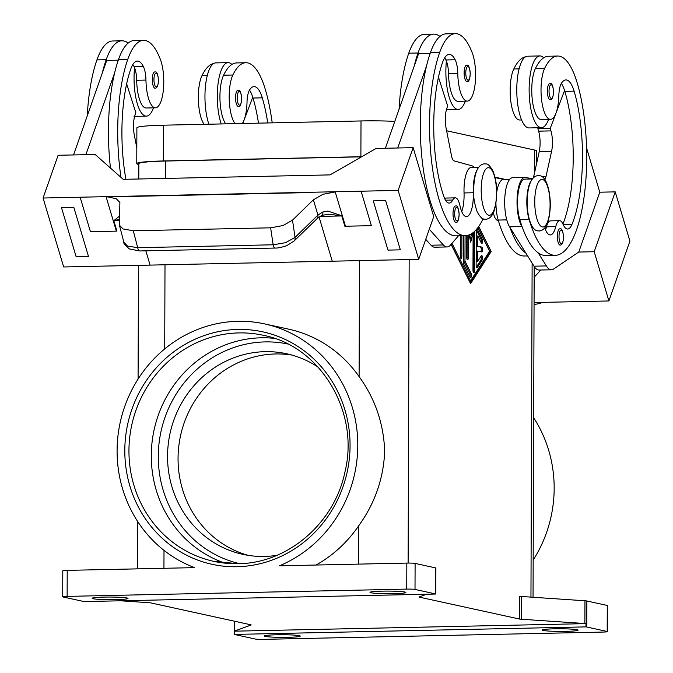 <?xml version="1.0" encoding="UTF-8"?>
<svg xmlns="http://www.w3.org/2000/svg" width="673" height="673" viewBox="0 0 673 673"><rect width="100%" height="100%" fill="white"/><g stroke="black" fill="none" stroke-linecap="round" stroke-linejoin="round"><path stroke-width="1.01" d="M225.051 563.158A115.706 109.236 102.3 0 1 151.282 455.545A115.706 109.236 102.3 0 1 261.225 337.804A115.706 109.236 102.3 0 1 274.239 338.342M455.47 205.972L455.949 206.022C457.337 205.332 458.406 208.033 459.154 214.107C458.692 220.374 457.581 223.1 455.823 222.275A8.152 2.616 -91.2 0 1 455.613 222.258A8.152 2.616 -91.2 0 1 453.022 213.863A8.152 2.616 -91.2 0 1 455.47 205.972A8.152 2.616 -91.2 0 1 455.671 205.997M476.871 170.328A24.455 7.857 88.8 0 0 473.304 192.747A22.832 7.336 -91.2 0 1 466.482 216.605A22.832 7.336 -91.2 0 1 459.953 205.66A16.303 5.241 88.8 0 0 455.293 197.845A16.303 5.241 88.8 0 0 452.744 200.041A22.832 7.336 -91.2 0 1 449.177 203.103A22.832 7.336 -91.2 0 1 443.877 196.6A91.309 29.351 -91.2 0 1 442.573 62.379A32.615 10.482 -91.2 0 1 449.219 54.395A32.615 10.482 -91.2 0 1 455.15 59.746A16.303 5.241 -91.2 0 1 457.775 73.382A27.719 8.909 88.8 0 0 461.257 94.363A27.719 8.909 88.8 0 0 467.281 101.118A27.719 8.909 88.8 0 0 475.231 82.998A27.719 8.909 88.8 0 0 472.11 52.452A77.134 24.792 88.8 0 0 455.352 33.65A77.134 24.792 88.8 0 0 439.637 52.528A104.357 33.541 88.8 0 0 432.461 168.157A104.357 33.541 88.8 0 0 465.38 235.651A104.357 33.541 88.8 0 0 483.113 218.775M465.329 101.16A35.871 11.534 -91.2 0 1 458.195 109.455A35.871 11.534 -91.2 0 1 445.871 71.06A35.871 11.534 -91.2 0 1 446.384 61.041A16.303 5.241 -91.2 0 1 448.512 73.584A27.719 8.909 88.8 0 0 451.995 94.565A27.719 8.909 88.8 0 0 458.019 101.32L467.281 101.118M132.833 64.541A32.615 10.482 -91.2 0 1 134.062 66.627A16.303 5.241 -91.2 0 1 134.558 67.729A35.871 11.534 88.8 0 0 134.045 77.748A35.871 11.534 88.8 0 0 146.369 116.143A35.871 11.534 88.8 0 0 153.503 107.848M154.891 88.205A8.152 2.616 88.8 0 0 155.101 88.23C160.023 88.197 158.727 70.707 155.227 71.969L154.748 71.927A8.152 2.616 88.8 0 0 152.3 79.818A8.152 2.616 88.8 0 0 154.891 88.205M559.81 228.803L560.289 228.854C563.789 227.583 565.084 245.073 560.163 245.107A8.152 2.616 -91.2 0 1 559.961 245.081A8.152 2.616 -91.2 0 1 557.362 236.694A8.152 2.616 -91.2 0 1 559.81 228.803A8.152 2.616 -91.2 0 1 560.02 228.82M496.724 192.108A24.455 7.857 -91.2 0 1 503.295 179.573L509.638 179.439M521.617 119.954L519.665 119.996A27.719 8.909 -91.2 0 1 510.681 100.201A27.719 8.909 -91.2 0 1 513.802 68.991A77.134 24.792 -91.2 0 1 525.495 56.843M544.852 228.046A22.832 7.336 88.8 0 0 550.287 234.944A22.832 7.336 88.8 0 0 555.747 226.624A16.303 5.241 -91.2 0 1 559.642 220.677A16.303 5.241 -91.2 0 1 562.981 224.159A22.832 7.336 88.8 0 0 567.659 229.022A22.832 7.336 88.8 0 0 571.865 224.605A91.309 29.351 88.8 0 0 574.103 91.158A32.615 10.482 88.8 0 0 565.892 79.927A32.615 10.482 88.8 0 0 561.56 83.031A16.303 5.241 88.8 0 0 558.842 95.499A27.719 8.909 -91.2 0 1 555.217 114.923A27.719 8.909 -91.2 0 1 550.539 119.34A27.719 8.909 -91.2 0 1 541.555 99.537A27.719 8.909 -91.2 0 1 544.676 68.326A77.134 24.792 -91.2 0 1 557.698 56.044A77.134 24.792 -91.2 0 1 577.106 82.602A104.357 33.541 -91.2 0 1 584.475 193.975A104.357 33.541 -91.2 0 1 555.318 255.328A104.357 33.541 -91.2 0 1 529.062 219.39A24.455 7.857 -91.2 0 1 526.883 198.838A24.455 7.857 -91.2 0 1 530.433 182.047M555.318 255.328L546.055 255.53A104.357 33.541 -91.2 0 1 538.232 252.863A104.357 33.541 -91.2 0 1 522.282 227.146A104.357 33.541 -91.2 0 1 519.8 219.591A24.455 7.857 -91.2 0 1 517.621 199.031A24.455 7.857 -91.2 0 1 524.906 179.111L532.217 178.951M550.539 119.34L541.277 119.533A27.719 8.909 -91.2 0 1 532.293 99.739A27.719 8.909 -91.2 0 1 535.414 68.528A77.134 24.792 -91.2 0 1 543.683 57.794A35.871 11.534 88.8 0 0 539.914 55.943A35.871 11.534 88.8 0 0 529.129 89.282A35.871 11.534 88.8 0 0 541.454 127.668A35.871 11.534 88.8 0 0 548.588 119.382M498.306 220.45L497.995 220.458A16.303 5.241 -91.2 0 1 497.591 220.416A16.303 5.241 -91.2 0 1 493.385 212.878M496.573 188.028A16.303 5.241 -91.2 0 1 497.297 187.86L497.616 187.851M221.224 123.95A35.871 11.534 -91.2 0 1 217.303 95.961A35.871 11.534 -91.2 0 1 228.088 62.631A35.871 11.534 -91.2 0 1 231.857 64.473A77.134 24.792 -91.2 0 1 236.602 62.925L245.864 62.724A77.134 24.792 -91.2 0 1 265.271 89.29A104.357 33.541 -91.2 0 1 272.212 122.856M228.088 62.631L215.739 62.892A35.871 11.534 88.8 0 0 204.954 96.231A35.871 11.534 88.8 0 0 208.874 124.211M238.006 90.14L238.478 90.19C239.866 89.501 240.934 92.201 241.683 98.275C241.22 104.542 240.11 107.268 238.351 106.443A8.152 2.616 -91.2 0 1 238.149 106.427A8.152 2.616 -91.2 0 1 235.558 98.031A8.152 2.616 -91.2 0 1 238.006 90.14A8.152 2.616 -91.2 0 1 238.208 90.165M267.736 122.949A91.309 29.351 88.8 0 0 262.277 97.837A32.615 10.482 88.8 0 0 254.066 86.607A32.615 10.482 88.8 0 0 249.733 89.711A16.303 5.241 88.8 0 0 247.016 102.187A27.719 8.909 -91.2 0 1 243.39 121.611A27.719 8.909 -91.2 0 1 242.322 123.496M549.833 83.46L550.312 83.502C553.803 82.232 555.099 99.73 550.178 99.755A8.152 2.616 -91.2 0 1 549.976 99.739A8.152 2.616 -91.2 0 1 547.385 91.351A8.152 2.616 -91.2 0 1 549.833 83.46A8.152 2.616 -91.2 0 1 550.034 83.477M541.454 127.668L529.104 127.937A35.871 11.534 -91.2 0 1 516.78 89.543A35.871 11.534 -91.2 0 1 527.565 56.204L539.914 55.943M134.558 67.729A16.303 5.241 -91.2 0 1 136.686 80.272A27.719 8.909 88.8 0 0 140.169 101.253A27.719 8.909 88.8 0 0 146.192 108.008L155.455 107.806A27.719 8.909 88.8 0 0 163.404 89.677A27.719 8.909 88.8 0 0 160.283 59.14A77.134 24.792 88.8 0 0 143.526 40.338A77.134 24.792 88.8 0 0 127.811 59.216A104.357 33.541 88.8 0 0 121.005 177.394M125.918 179.27A91.309 29.351 -91.2 0 1 130.747 69.067A32.615 10.482 -91.2 0 1 137.393 61.083A32.615 10.482 -91.2 0 1 143.324 66.434A16.303 5.241 -91.2 0 1 145.948 80.07A27.719 8.909 88.8 0 0 149.431 101.051A27.719 8.909 88.8 0 0 155.455 107.806M466.776 65.264A8.152 2.616 88.8 0 0 466.574 65.239A8.152 2.616 88.8 0 0 464.126 73.13A8.152 2.616 88.8 0 0 466.717 81.526A8.152 2.616 88.8 0 0 466.927 81.542C468.686 82.367 469.796 79.641 470.259 73.374C469.51 67.3 468.442 64.6 467.054 65.289L466.574 65.239M316.832 218.868A6.52 4.661 -134.3 0 0 316.924 218.775A6.52 4.661 -134.3 0 0 317.025 218.683A6.52 4.661 -134.3 0 0 317.95 215.082L295.06 237.392L292.494 220.147L283.055 225.539L270.63 227.819L133.279 230.763L123.05 228.971L119.399 225.135L119.887 202.472L116.311 198.754L106.645 196.651A19.567 12.047 -16.6 0 0 106.065 196.659L116.345 231.133A19.567 12.047 -16.6 0 1 116.934 231.125L113.813 220.66L119.441 219.356M123.882 242.322C123.395 243.39 125.262 245.595 129.485 248.96L139.58 250.945A6.52 2.095 -91.2 0 1 139.025 250.735A6.52 2.095 -91.2 0 1 137.696 247.689L127.508 246.074L123.882 242.322L119.399 225.135M293.874 241.228A6.52 4.661 -134.3 0 0 294.025 241.094A6.52 4.661 -134.3 0 0 294.126 240.993A6.52 4.661 -134.3 0 0 295.06 237.392L285.596 242.684L273.154 244.787L137.696 247.689L133.279 230.763M334.666 192.049L322.872 194.329L313.391 199.788L317.95 215.082L322.863 211.995L327.869 211.07L341.741 215.781L344.862 226.237A19.567 12.047 -16.6 0 1 345.459 226.221L335.171 191.746A19.567 12.047 -16.6 0 0 334.582 191.771L106.645 196.651M275.131 248.043A6.52 2.095 -91.2 0 1 275.047 248.051C277.646 248.219 281.6 247.395 286.9 245.569L294.025 241.085L316.924 218.775L321.887 215.293L329.711 214.241L341.489 215.949L319.986 216.412M139.589 250.953L275.047 248.051A6.52 2.095 -91.2 0 1 274.483 247.824A6.52 2.095 -91.2 0 1 273.154 244.787L270.63 227.819M248.085 555.334A102.658 96.92 102.3 0 1 179.052 444.155A102.658 96.92 102.3 0 1 275.602 353.964A102.658 96.92 102.3 0 1 291.897 355.066M276.948 555.309A102.658 96.92 102.3 0 1 264.388 556.436A102.658 96.92 102.3 0 1 242.802 554.342A102.658 96.92 102.3 0 1 168.2 444.676A102.658 96.92 102.3 0 1 265.103 351.668A102.658 96.92 102.3 0 1 286.681 353.762A102.658 96.92 102.3 0 1 318.119 367.147M533.176 560.062A127.121 120.013 -77.7 0 0 554.165 488.463A127.121 120.013 -77.7 0 0 533.672 417.756M117.094 450.658A127.121 120.013 -77.7 0 0 194.615 567.633L67.216 570.368A6.52 0.48 -179.8 0 0 63.464 570.595A6.52 0.48 -179.8 0 0 62.799 570.805L62.707 596.825A6.52 0.48 0.2 0 1 63.371 596.615A6.52 0.48 0.2 0 1 67.123 596.387L406.736 589.102A6.52 0.48 0.2 0 1 411.725 589.144A6.52 0.48 0.2 0 1 415.014 589.43L415.106 563.41A6.52 0.48 -179.8 0 0 411.809 563.124A6.52 0.48 -179.8 0 0 406.829 563.082L279.43 565.816A127.121 120.013 -77.7 0 0 357.784 445.501A127.121 120.013 -77.7 0 0 264.598 323.898A127.121 120.013 -77.7 0 0 117.094 450.658M264.607 323.898L288.759 329.181A127.121 120.013 102.3 0 1 359.104 376.602C375.172 398.828 383.703 423.763 384.687 451.381C383.509 478.654 374.811 503.505 358.583 525.958A127.121 120.013 102.3 0 1 316.049 565.034M521.356 596.471A6.52 0.48 0.2 0 1 520.237 596.379A6.52 0.48 0.2 0 1 519.48 596.261L519.405 619.025A6.52 0.48 -179.8 0 0 520.153 619.143A6.52 0.48 -179.8 0 0 521.281 619.236L521.356 596.471L584.963 600.77L584.887 623.543A6.52 0.48 0.2 0 1 585.973 623.635L585.964 626.883A6.52 0.48 0.2 0 1 585.998 626.891A6.52 0.48 0.2 0 1 586.755 627.009L607.189 631.476A6.52 0.48 0.2 0 1 607.542 631.636A6.52 0.48 0.2 0 1 606.869 631.838A6.52 0.48 0.2 0 1 603.117 632.065L263.505 639.35A6.52 0.48 0.2 0 1 258.525 639.308A6.52 0.48 0.2 0 1 255.227 639.022L234.793 634.555A6.52 0.48 0.2 0 1 234.456 634.429A6.52 0.48 0.2 0 1 234.456 634.42L234.465 631.173A6.52 0.48 0.2 0 1 234.456 631.139A6.52 0.48 0.2 0 1 234.574 631.047L251.021 625.032A6.52 0.48 -179.8 0 0 251.147 624.939A6.52 0.48 -179.8 0 0 251.13 624.906A6.52 0.48 -179.8 0 0 250.802 624.788L150.861 602.924A6.52 0.48 -179.8 0 0 150.113 602.806A6.52 0.48 -179.8 0 0 148.985 602.705L120.585 600.787M586.755 627.009L586.848 600.989A6.52 0.48 -179.8 0 0 586.09 600.871A6.52 0.48 -179.8 0 0 584.963 600.77M426.589 594.225L419.245 596.917A6.52 0.48 -179.8 0 0 419.119 597.01A6.52 0.48 -179.8 0 0 419.136 597.035A6.52 0.48 -179.8 0 0 419.464 597.161L419.472 596.833M435.818 590.801L435.894 568.037A6.52 0.48 -179.8 0 0 435.894 568.037A6.52 0.48 -179.8 0 0 435.877 568.004A6.52 0.48 -179.8 0 0 435.549 567.886L435.456 593.906A6.52 0.48 0.2 0 1 435.784 594.023A6.52 0.48 0.2 0 1 435.793 594.032L435.801 590.776A6.52 0.48 0.2 0 1 435.818 590.801A6.52 0.48 0.2 0 1 435.801 590.835M435.793 594.032L84.285 601.569A6.52 0.48 0.2 0 1 84.243 601.561A6.52 0.48 0.2 0 1 83.494 601.452L63.052 596.976A6.52 0.48 0.2 0 1 62.707 596.825M115.857 599.626A17.935 1.312 0.2 0 1 92.142 598.305A17.935 1.312 0.2 0 1 104.298 597.102A17.935 1.312 0.2 0 1 128.013 598.423A17.935 1.312 0.2 0 1 115.857 599.626M565.943 631.35A17.935 1.312 0.2 0 1 542.228 630.029A17.935 1.312 0.2 0 1 554.392 628.826A17.935 1.312 0.2 0 1 578.107 630.155A17.935 1.312 0.2 0 1 565.943 631.35M393.722 593.67A17.935 1.312 0.2 0 1 370.007 592.341A17.935 1.312 0.2 0 1 382.163 591.146A17.935 1.312 0.2 0 1 405.878 592.467A17.935 1.312 0.2 0 1 393.722 593.67M288.078 637.306A17.935 1.312 0.2 0 1 264.363 635.985A17.935 1.312 0.2 0 1 276.527 634.782A17.935 1.312 0.2 0 1 300.242 636.111A17.935 1.312 0.2 0 1 288.078 637.306M607.542 631.636L607.635 605.616A6.52 0.48 -179.8 0 0 607.282 605.456L607.189 631.476M586.848 600.989L607.282 605.456M435.456 593.906L415.014 589.43M435.549 567.886L415.106 563.41M504.203 179.556L495.092 177.563M519.405 619.025L419.464 597.161M478.739 226.465L491.172 251.567L470.57 283.67L451.087 244.358M584.887 623.543L521.281 619.236M361.485 156.843A39.135 2.869 -179.8 0 0 359.87 156.876L165.365 161.049A39.135 2.869 -179.8 0 0 138.831 163.665L138.781 178.993M585.973 623.635L234.465 631.173M585.964 626.883L234.456 634.42M119.575 216.075L113.813 220.66M321.803 215.343A6.52 3.113 -118.2 0 0 321.887 215.301A6.52 3.113 -118.2 0 0 322.863 211.995M119.39 220.71L114.166 220.82M116.934 231.125L90.426 231.697L80.137 197.223L43.089 198.013L63.657 266.962L150.104 265.103L145.839 250.819L150.104 265.103L332.26 261.2L319.078 217.017M73.811 207.276L61.462 207.536L73.811 207.284L88.508 256.514L73.811 207.284M335.171 191.746L361.09 191.191L371.378 225.674L345.459 226.221M371.378 225.674L344.862 226.237M292.494 220.147L313.391 199.788M106.729 196.928L311.776 192.528M106.065 196.659L80.137 197.214L90.426 231.689L116.345 231.133M311.692 192.251L334.582 191.771M361.09 191.199L398.138 190.409L413.155 147.656L376.106 148.455L330.048 174.896L123.193 179.329L95.154 154.479L58.105 155.27L43.089 198.013M398.138 190.409L418.707 259.349L332.26 261.2M385.646 200.588L373.288 200.857L385.646 200.588L400.334 249.834L385.637 200.596M88.5 256.522L76.15 256.792L61.462 207.545M73.542 154.941L106.738 60.41L118.28 60.166M413.155 147.656L433.723 216.605L418.707 259.349M439.974 36.409A77.134 24.792 88.8 0 0 433.74 34.113A77.134 24.792 88.8 0 0 418.026 52.99A104.357 33.541 88.8 0 0 414.164 66.265L385.368 148.253M425.74 239.327L431.006 245.216A32.615 10.482 88.8 0 0 434.733 247.21L447.082 246.949A32.615 10.482 -91.2 0 1 443.356 244.955L429.281 229.232M373.288 200.857L387.976 250.104L400.326 249.843M397.718 147.993L426.514 66.004A104.357 33.541 88.8 0 0 424.528 176.839A104.357 33.541 88.8 0 0 456.117 235.853L465.38 235.651M414.164 66.265L418.564 53.731L430.114 53.478M458.464 235.802L450.565 244.972A32.615 10.482 -91.2 0 1 447.082 246.949M433.74 34.113L424.478 34.315A77.134 24.792 88.8 0 0 408.763 53.192A104.357 33.541 88.8 0 0 399.089 109.177M143.526 40.338L134.263 40.531A77.134 24.792 88.8 0 0 118.549 59.417A104.357 33.541 88.8 0 0 114.679 72.684L85.892 154.681M114.679 72.684A104.357 33.541 88.8 0 0 110.481 168.065M136.821 147.867L134.297 134.953A16.303 5.241 -91.2 0 1 135.071 114.814L135.82 112.677L126.642 83.856M128.148 43.097A77.134 24.792 88.8 0 0 121.914 40.801L112.652 40.994A77.134 24.792 88.8 0 0 96.937 59.88A104.357 33.541 88.8 0 0 87.263 115.857M121.914 40.801A77.134 24.792 88.8 0 0 106.199 59.678A104.357 33.541 88.8 0 0 102.33 72.953M538.232 252.863L546.341 265.928A32.615 10.482 88.8 0 0 551.431 269.78A32.615 10.482 88.8 0 0 553.534 269.057L578.763 252.047L594.2 251.71L608.897 300.957L629.911 241.111L615.223 191.872L599.778 192.2L586.553 147.867M608.897 300.957L534.068 302.564M534.16 277.217L540.873 270.008M534.194 267.837L534.497 266.962M578.772 252.055L599.786 192.2M594.2 251.71L615.223 191.872M551.431 269.78L539.081 270.041A32.615 10.482 -91.2 0 1 533.992 266.188L525.882 253.124A104.357 33.541 -91.2 0 1 509.932 227.407L509.57 226.826A26.087 8.387 -91.2 0 1 504.817 197.576A26.087 8.387 -91.2 0 1 512.523 177.739L524.873 177.479A26.087 8.387 88.8 0 0 517.167 197.307A26.087 8.387 88.8 0 0 521.92 226.565L522.282 227.146M242.793 123.487L252.745 97.181A32.615 10.482 88.8 0 0 249.515 90.073M258.474 123.151A91.309 29.351 88.8 0 0 253.014 98.039A32.615 10.482 88.8 0 0 252.745 97.181M235.003 123.655A27.719 8.909 -91.2 0 1 229.274 100.462A27.719 8.909 -91.2 0 1 232.85 75.014A77.134 24.792 -91.2 0 1 245.864 62.724M225.741 123.849A27.719 8.909 -91.2 0 1 220.012 100.664A27.719 8.909 -91.2 0 1 223.587 75.208A77.134 24.792 -91.2 0 1 231.857 64.473M204.129 124.312A27.719 8.909 -91.2 0 1 198.4 101.127A27.719 8.909 -91.2 0 1 201.976 75.67A77.134 24.792 -91.2 0 1 213.669 63.531M476.148 265.17L476.265 231.411A2.448 0.782 -91.2 0 1 477.006 229.131A2.448 0.782 -91.2 0 1 477.46 229.552L482.154 239.033A2.448 0.782 -91.2 0 1 482.516 241.767A2.448 0.782 -91.2 0 1 481.801 243.5A2.448 0.782 -91.2 0 1 481.355 243.088L477.83 235.979L477.796 246.192L481.733 247.058A2.448 0.782 -91.2 0 1 482.507 249.574A2.448 0.782 -91.2 0 1 481.775 251.938A2.448 0.782 -91.2 0 1 481.717 251.938L477.78 251.071L477.737 261.292L481.304 255.74A2.448 0.782 -91.2 0 1 481.641 255.488A2.448 0.782 -91.2 0 1 482.448 257.38A2.448 0.782 -91.2 0 1 482.078 260.131L477.325 267.543A2.448 0.782 -91.2 0 1 476.989 267.787A2.448 0.782 -91.2 0 1 476.148 265.17M476.408 267.063L480.842 260.157A2.448 0.782 88.8 0 0 480.985 256.236M477.737 261.292L476.501 261.317L476.543 251.096L477.78 251.071M480.859 251.744A2.448 0.782 88.8 0 0 481.254 249.086A2.448 0.782 88.8 0 0 480.497 247.084L476.56 246.225L476.593 236.004L477.83 235.979M477.796 246.192L476.56 246.225M481.145 242.667A2.448 0.782 88.8 0 0 480.917 239.058L476.425 229.989M461.905 235.727L461.838 256.127A2.448 0.782 -91.2 0 1 461.098 258.398A2.448 0.782 -91.2 0 1 460.265 255.782L460.332 235.76M460.467 257.481A2.448 0.782 88.8 0 0 460.601 256.152L460.669 235.752M451.188 244.249L469.342 280.885L470.578 280.86L489.599 251.222L477.906 227.617M451.978 243.323L470.578 280.86M470.04 282.601L489.936 251.593L477.998 227.491M491.172 251.567L489.936 251.593M465.06 235.659L464.976 261.031L470.999 273.196A2.448 0.782 -91.2 0 1 471.361 275.93A2.448 0.782 -91.2 0 1 470.646 277.671A2.448 0.782 -91.2 0 1 470.2 277.251L463.781 264.296A2.448 0.782 -91.2 0 1 463.394 262.1L463.487 235.693M469.99 276.839A2.448 0.782 88.8 0 0 469.762 273.221L463.739 261.065L463.823 235.685M464.976 261.031L463.739 261.065M470.141 239.588L471.622 233.674M474.692 231.26L474.558 270.453A2.448 0.782 -91.2 0 1 473.817 272.733A2.448 0.782 -91.2 0 1 472.976 270.109L473.111 232.631L470.713 242.204L469.115 234.919M473.186 271.808A2.448 0.782 88.8 0 0 473.321 270.487L473.455 232.353M468.374 235.171L468.29 257.54A2.448 0.782 -91.2 0 1 467.558 259.812A2.448 0.782 -91.2 0 1 466.717 257.195L466.793 235.525M466.919 258.895A2.448 0.782 88.8 0 0 467.062 257.566L467.138 235.474M505.743 179.523L495 177.167M361.721 156.708A39.135 2.869 -179.8 0 0 360.888 156.725L163.295 160.965A39.135 2.869 -179.8 0 0 136.762 163.581A39.135 2.869 -179.8 0 0 138.831 164.515M536.625 163.396L536.667 150.954A39.135 2.869 -179.8 0 0 534.581 150.029L446.611 130.781M394.807 121.376A39.135 2.869 -179.8 0 0 361.014 120.955L163.421 125.186A39.135 2.869 -179.8 0 0 136.888 127.811L136.762 163.581M562.922 224.016A91.309 29.351 88.8 0 0 564.84 91.351A32.615 10.482 88.8 0 0 564.571 90.493A32.615 10.482 88.8 0 0 561.341 83.385M543.683 57.794A77.134 24.792 -91.2 0 1 548.436 56.238L557.698 56.044M545.551 229.922A22.832 7.336 88.8 0 0 546.484 226.818A16.303 5.241 -91.2 0 1 550.379 220.879L559.642 220.677M527.624 255.925L524.444 255.992A104.357 33.541 -91.2 0 1 498.188 220.054A24.455 7.857 -91.2 0 1 495.951 203.583M525.882 253.124L509.932 227.407M564.571 90.493L550.22 128.434L550.951 130.89A16.303 5.241 -91.2 0 1 551.582 151.341L546.013 176.519A9.784 3.146 -91.2 0 1 544.827 179.598M532.444 178.656L525.369 177.512A26.087 8.387 88.8 0 0 524.873 177.479M533.479 177.546A9.784 3.146 88.8 0 0 533.664 176.789L539.233 151.61A16.303 5.241 88.8 0 0 538.602 131.159L537.87 128.694L550.22 128.434M537.87 128.694L538.232 127.744M455.352 33.65L446.09 33.852A77.134 24.792 88.8 0 0 430.375 52.73A104.357 33.541 88.8 0 0 426.514 66.004M444.66 57.853A32.615 10.482 -91.2 0 1 445.888 59.947A16.303 5.241 -91.2 0 1 446.384 61.041M455.293 197.845L446.031 198.047A16.303 5.241 88.8 0 0 444.685 198.636M478.654 167.232L471.352 167.392A24.455 7.857 88.8 0 0 464.042 192.949A22.832 7.336 -91.2 0 1 461.737 211.583M438.468 77.168L447.646 105.989L446.897 108.126A16.303 5.241 88.8 0 0 446.123 128.274L451.516 155.85A9.784 3.146 88.8 0 0 454.09 160.889L472.118 165.861A26.087 8.387 -91.2 0 1 474.263 167.325M542.497 179.455A23.807 7.655 -91.2 0 1 550.077 204.878A23.807 7.655 -91.2 0 1 542.329 226.944A23.807 7.655 -91.2 0 1 534.749 201.521A23.807 7.655 -91.2 0 1 542.497 179.455M456.9 207.267A6.848 2.204 88.8 0 0 454.679 213.619A6.848 2.204 88.8 0 0 456.858 220.929A6.848 2.204 88.8 0 0 459.087 214.578A6.848 2.204 88.8 0 0 456.9 207.267M457.775 73.382L448.512 73.584M488.935 167.737A23.807 7.655 88.8 0 0 481.187 189.803A23.807 7.655 88.8 0 0 488.775 215.225A23.807 7.655 88.8 0 0 496.523 193.159A23.807 7.655 88.8 0 0 488.935 167.737M156.136 86.884A6.848 2.204 88.8 0 0 158.365 80.533A6.848 2.204 88.8 0 0 156.178 73.222A6.848 2.204 88.8 0 0 153.949 79.565A6.848 2.204 88.8 0 0 156.136 86.884M561.198 243.761A6.848 2.204 -91.2 0 1 559.019 236.442A6.848 2.204 -91.2 0 1 561.248 230.099A6.848 2.204 -91.2 0 1 563.427 237.409A6.848 2.204 -91.2 0 1 561.198 243.761M519.093 68.873L513.802 68.991M544.676 68.326L535.414 68.528M239.437 91.435A6.848 2.204 -91.2 0 1 241.615 98.746A6.848 2.204 -91.2 0 1 239.386 105.097A6.848 2.204 -91.2 0 1 237.207 97.787A6.848 2.204 -91.2 0 1 239.437 91.435M551.221 98.409A6.848 2.204 -91.2 0 1 549.033 91.099A6.848 2.204 -91.2 0 1 551.263 84.748A6.848 2.204 -91.2 0 1 553.45 92.066A6.848 2.204 -91.2 0 1 551.221 98.409M468.013 66.534A6.848 2.204 88.8 0 0 465.783 72.886A6.848 2.204 88.8 0 0 467.962 80.196A6.848 2.204 88.8 0 0 470.191 73.845A6.848 2.204 88.8 0 0 468.013 66.534M239.596 563.646A112.441 106.157 102.3 0 1 159.064 443.187A112.441 106.157 102.3 0 1 265.137 341.909A112.441 106.157 102.3 0 1 287.657 343.97M237.922 563.705A115.706 109.236 102.3 0 1 213.762 561.341A115.706 109.236 102.3 0 1 128.947 450.658A115.706 109.236 102.3 0 1 238.89 332.916A115.706 109.236 102.3 0 1 263.219 335.28C320.415 346.141 359.735 411.489 345.013 471.672C334.607 523.224 287.581 563.57 238.006 563.696L213.762 561.341M237.855 329.434A118.97 112.315 -77.7 0 0 124.808 450.498A118.97 112.315 -77.7 0 0 237.022 566.725A118.97 112.315 -77.7 0 0 350.069 445.661A118.97 112.315 -77.7 0 0 237.855 329.434M67.123 596.387L67.216 570.368M234.574 631.047L234.616 621.246M406.829 563.082L406.736 589.102M532.124 263.177L530.955 597.119M409.167 259.551L408.116 563.065M359.87 156.876L359.87 157.776M359.508 260.619L359.104 376.602M358.583 525.958L358.448 564.125M163.943 568.29L164.01 550.371M164.708 348.917L165.003 264.783M165.306 178.421L165.365 161.049M134.062 66.627L143.324 66.434M136.686 80.272L145.948 80.07M118.549 59.417L127.811 59.216M96.937 59.88L106.199 59.678M536.305 302.514L534.068 303.01M253.014 98.039L262.277 97.837M223.587 75.208L232.85 75.014M201.976 75.67L207.267 75.561M477.325 267.543L476.644 267.56M482.078 260.131L480.842 260.157M481.733 247.058L480.497 247.084M482.154 239.033L480.917 239.058M477.46 229.552L476.568 229.569M461.838 256.127L460.601 256.152M470.999 273.196L469.762 273.221M474.558 270.453L473.321 270.487M468.29 257.54L467.062 257.566M534.505 172.986L534.581 150.029M360.888 156.725L361.014 120.955M163.295 160.965L163.421 125.186M529.062 219.39L519.8 219.591M574.103 91.158L564.84 91.351M571.865 224.605L563.267 224.79M555.747 226.624L546.484 226.818M506.777 219.869L498.188 220.054M509.57 226.826L521.92 226.565M533.664 176.789L534.455 176.772M541.824 176.612L546.013 176.519M539.233 151.61L551.582 151.341M538.602 131.159L550.951 130.89M533.992 266.188L546.341 265.928M439.637 52.528L430.375 52.73M455.15 59.746L445.888 59.947M452.744 200.041L445.484 200.192M473.304 192.747L464.042 192.949M418.026 52.99L408.763 53.192M431.006 245.216L443.356 244.955M485.746 219.272L484.232 219.12C482.566 219.566 480.236 217.16 477.224 211.902C474.633 204.39 473.422 197.685 473.59 191.797C473.901 173.718 477.561 164.405 484.552 163.842L486.066 163.993C487.732 163.556 490.07 165.962 493.082 171.22C495.665 178.732 496.876 185.428 496.708 191.317C496.396 209.396 492.737 218.717 485.746 219.272M539.3 230.99C545.685 230.267 549.336 222.351 550.245 207.25C550.825 193.942 546.981 176.133 539.628 175.712L538.114 175.56C531.729 176.292 528.078 184.2 527.169 199.309C526.589 212.609 530.433 230.418 537.786 230.839L539.3 230.99M146.369 116.143L134.02 116.404M234.456 631.139L234.49 621.221M533.041 597.262L534.194 266.516M137.418 568.862L137.586 521.373M138.083 379.059L138.478 265.355M446.418 109.707L458.195 109.455M534.068 304.533L539.611 303.548L542.371 302.387"/></g></svg>
